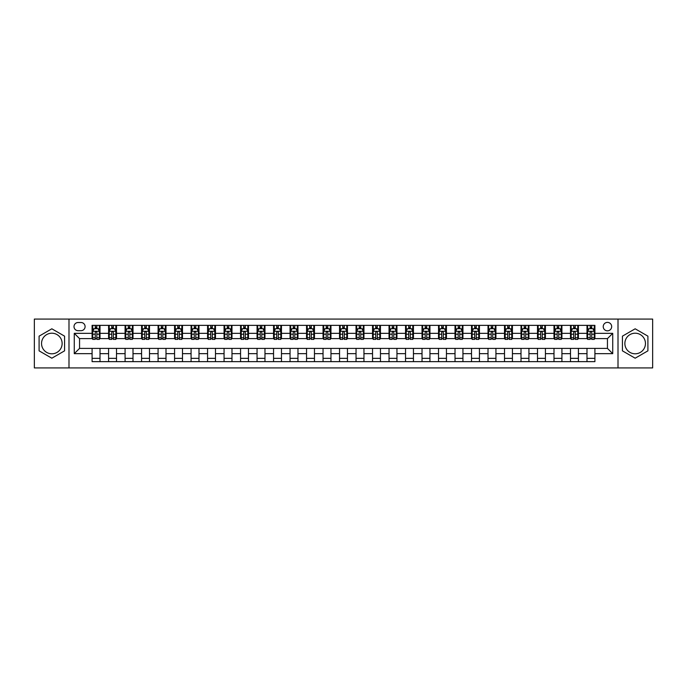 <?xml version="1.0" encoding="UTF-8"?>
<svg xmlns="http://www.w3.org/2000/svg" width="687" height="687" viewBox="0 0 687 687"><rect width="100%" height="100%" fill="white"/><g stroke="black" fill="none" stroke-linecap="round" stroke-linejoin="round"><path stroke-width="1.03" d="M635.166 333.204A10.296 10.296 0 0 0 624.869 343.5A10.296 10.296 0 0 0 635.166 353.796A10.296 10.296 0 0 0 645.454 343.5A10.296 10.296 0 0 0 635.166 333.204M607.445 322.383A4.225 4.225 0 0 0 603.229 326.608A4.225 4.225 0 0 0 607.445 330.833A4.225 4.225 0 0 0 611.67 326.608A4.225 4.225 0 0 0 607.445 322.383M51.834 353.796A10.296 10.296 0 0 1 41.546 343.5A10.296 10.296 0 0 1 51.834 333.204A10.296 10.296 0 0 1 62.131 343.5A10.296 10.296 0 0 1 51.834 353.796M618.008 367.914L652.65 367.914L652.65 319.086L618.008 319.086L618.008 367.914L68.992 367.914L68.992 319.086L34.35 319.086L34.35 367.914L68.992 367.914M78.103 330.696L81.006 330.696A4.088 4.088 0 0 0 85.094 326.608A4.088 4.088 0 0 0 81.006 322.512L78.103 322.512A4.088 4.088 0 0 0 74.007 326.608A4.088 4.088 0 0 0 78.103 330.696M618.008 319.086L68.992 319.086M92.092 353.659L74.273 353.659L74.273 333.341L92.092 333.341L92.092 338.614L79.555 338.614L79.555 348.386L92.092 348.386L92.092 361.645L594.908 361.645L594.908 348.386L607.445 348.386L607.445 338.614L594.908 338.614L594.908 333.341L612.727 333.341L612.727 353.659L594.908 353.659M594.908 333.341L594.908 325.355L92.092 325.355L92.092 333.341M586.99 325.355L586.99 338.614L587.651 338.614M590.159 338.614L591.747 338.614M594.255 338.614L594.908 338.614M586.99 338.614L577.758 338.614M570.493 325.355L570.493 338.614L571.155 338.614M573.662 338.614L575.251 338.614M570.493 338.614L561.262 338.614M553.997 325.355L553.997 338.614L554.658 338.614M557.166 338.614L558.754 338.614M553.997 338.614L544.757 338.614M537.5 325.355L537.5 338.614L538.161 338.614M540.669 338.614L542.258 338.614M537.5 338.614L528.26 338.614M521.004 325.355L521.004 338.614L521.665 338.614M524.172 338.614L525.753 338.614M521.004 338.614L511.763 338.614M504.507 325.355L504.507 338.614L505.168 338.614M507.676 338.614L509.256 338.614M504.507 338.614L495.267 338.614M488.01 325.355L488.01 338.614L488.672 338.614M491.179 338.614L492.759 338.614M488.01 338.614L478.77 338.614M471.514 325.355L471.514 338.614L472.175 338.614M474.683 338.614L476.263 338.614M471.514 338.614L462.274 338.614M455.017 325.355L455.017 338.614L455.679 338.614M458.186 338.614L459.766 338.614M455.017 338.614L445.777 338.614M438.521 325.355L438.521 338.614L439.182 338.614M441.689 338.614L443.27 338.614M438.521 338.614L429.281 338.614M422.024 325.355L422.024 338.614L422.685 338.614M425.193 338.614L426.773 338.614M422.024 338.614L412.784 338.614M405.528 325.355L405.528 338.614L406.189 338.614M408.696 338.614L410.276 338.614M405.528 338.614L396.287 338.614M389.031 325.355L389.031 338.614L389.692 338.614M392.2 338.614L393.78 338.614M389.031 338.614L379.791 338.614M372.534 325.355L372.534 338.614L373.196 338.614M375.703 338.614L377.283 338.614M372.534 338.614L363.294 338.614M356.038 325.355L356.038 338.614L356.699 338.614M359.207 338.614L360.787 338.614M356.038 338.614L346.798 338.614M339.541 325.355L339.541 338.614L340.202 338.614M342.71 338.614L344.29 338.614M339.541 338.614L330.301 338.614M323.045 325.355L323.045 338.614L323.706 338.614M326.213 338.614L327.793 338.614M323.045 338.614L313.804 338.614M306.548 325.355L306.548 338.614L307.209 338.614M309.717 338.614L311.297 338.614M306.548 338.614L297.308 338.614M290.051 325.355L290.051 338.614L290.713 338.614M293.22 338.614L294.8 338.614M290.051 338.614L280.811 338.614M273.555 325.355L273.555 338.614L274.216 338.614M276.724 338.614L278.304 338.614M273.555 338.614L264.315 338.614M257.058 325.355L257.058 338.614L257.719 338.614M260.227 338.614L261.807 338.614M257.058 338.614L247.818 338.614M240.562 325.355L240.562 338.614L241.223 338.614M243.73 338.614L245.311 338.614M240.562 338.614L231.321 338.614M224.065 325.355L224.065 338.614L224.726 338.614M227.234 338.614L228.814 338.614M224.065 338.614L214.825 338.614M207.568 325.355L207.568 338.614L208.23 338.614M210.737 338.614L212.317 338.614M207.568 338.614L198.328 338.614M191.072 325.355L191.072 338.614L191.733 338.614M194.241 338.614L195.821 338.614M191.072 338.614L181.832 338.614M174.575 325.355L174.575 338.614L175.237 338.614M177.744 338.614L179.324 338.614M174.575 338.614L165.335 338.614M158.079 325.355L158.079 338.614L158.74 338.614M161.247 338.614L162.828 338.614M158.079 338.614L148.839 338.614M141.582 325.355L141.582 338.614L142.243 338.614M144.742 338.614L146.331 338.614M141.582 338.614L132.342 338.614M125.086 325.355L125.086 338.614L125.738 338.614M128.246 338.614L129.834 338.614M125.086 338.614L115.845 338.614M108.589 325.355L108.589 338.614L109.242 338.614M111.749 338.614L113.338 338.614M108.589 338.614L99.349 338.614M92.092 338.614L92.745 338.614M95.253 338.614L96.841 338.614M92.092 348.386L100.01 348.386L100.01 361.645M594.908 348.386L100.01 348.386M100.01 325.355L100.01 338.614M92.092 328.652L92.745 328.652M95.253 328.652L96.841 328.652M99.349 328.652L100.01 328.652M92.092 358.348L100.01 358.348M108.589 348.386L108.589 361.645M116.507 325.355L116.507 338.614M108.589 328.652L109.242 328.652M111.749 328.652L113.338 328.652M115.845 328.652L116.507 328.652M116.507 348.386L116.507 361.645M108.589 358.348L116.507 358.348M125.086 348.386L125.086 361.645M133.003 348.386L133.003 361.645M125.086 358.348L133.003 358.348M133.003 325.355L133.003 338.614M125.086 328.652L125.738 328.652M128.246 328.652L129.834 328.652M132.342 328.652L133.003 328.652M141.582 348.386L141.582 361.645M149.5 348.386L149.5 361.645M141.582 358.348L149.5 358.348M149.5 325.355L149.5 338.614M141.582 328.652L142.243 328.652M144.742 328.652L146.331 328.652M148.839 328.652L149.5 328.652M158.079 348.386L158.079 361.645M165.996 348.386L165.996 361.645M158.079 358.348L165.996 358.348M165.996 325.355L165.996 338.614M158.079 328.652L158.74 328.652M161.247 328.652L162.828 328.652M165.335 328.652L165.996 328.652M174.575 348.386L174.575 361.645M182.493 348.386L182.493 361.645M174.575 358.348L182.493 358.348M182.493 325.355L182.493 338.614M174.575 328.652L175.237 328.652M177.744 328.652L179.324 328.652M181.832 328.652L182.493 328.652M191.072 348.386L191.072 361.645M198.99 348.386L198.99 361.645M191.072 358.348L198.99 358.348M198.99 325.355L198.99 338.614M191.072 328.652L191.733 328.652M194.241 328.652L195.821 328.652M198.328 328.652L198.99 328.652M207.568 348.386L207.568 361.645M215.486 348.386L215.486 361.645M207.568 358.348L215.486 358.348M215.486 325.355L215.486 338.614M207.568 328.652L208.23 328.652M210.737 328.652L212.317 328.652M214.825 328.652L215.486 328.652M224.065 348.386L224.065 361.645M231.983 348.386L231.983 361.645M224.065 358.348L231.983 358.348M231.983 325.355L231.983 338.614M224.065 328.652L224.726 328.652M227.234 328.652L228.814 328.652M231.321 328.652L231.983 328.652M240.562 348.386L240.562 361.645M248.479 348.386L248.479 361.645M240.562 358.348L248.479 358.348M248.479 325.355L248.479 338.614M240.562 328.652L241.223 328.652M243.73 328.652L245.311 328.652M247.818 328.652L248.479 328.652M257.058 348.386L257.058 361.645M264.976 348.386L264.976 361.645M257.058 358.348L264.976 358.348M264.976 325.355L264.976 338.614M257.058 328.652L257.719 328.652M260.227 328.652L261.807 328.652M264.315 328.652L264.976 328.652M273.555 348.386L273.555 361.645M281.472 348.386L281.472 361.645M273.555 358.348L281.472 358.348M281.472 325.355L281.472 338.614M273.555 328.652L274.216 328.652M276.724 328.652L278.304 328.652M280.811 328.652L281.472 328.652M290.051 348.386L290.051 361.645M297.969 348.386L297.969 361.645M290.051 358.348L297.969 358.348M297.969 325.355L297.969 338.614M290.051 328.652L290.713 328.652M293.22 328.652L294.8 328.652M297.308 328.652L297.969 328.652M306.548 348.386L306.548 361.645M314.466 348.386L314.466 361.645M306.548 358.348L314.466 358.348M314.466 325.355L314.466 338.614M306.548 328.652L307.209 328.652M309.717 328.652L311.297 328.652M313.804 328.652L314.466 328.652M323.045 348.386L323.045 361.645M330.962 348.386L330.962 361.645M323.045 358.348L330.962 358.348M330.962 325.355L330.962 338.614M323.045 328.652L323.706 328.652M326.213 328.652L327.793 328.652M330.301 328.652L330.962 328.652M339.541 348.386L339.541 361.645M347.459 348.386L347.459 361.645M339.541 358.348L347.459 358.348M347.459 325.355L347.459 338.614M339.541 328.652L340.202 328.652M342.71 328.652L344.29 328.652M346.798 328.652L347.459 328.652M356.038 348.386L356.038 361.645M363.955 348.386L363.955 361.645M356.038 358.348L363.955 358.348M363.955 325.355L363.955 338.614M356.038 328.652L356.699 328.652M359.207 328.652L360.787 328.652M363.294 328.652L363.955 328.652M372.534 348.386L372.534 361.645M380.452 348.386L380.452 361.645M372.534 358.348L380.452 358.348M380.452 325.355L380.452 338.614M372.534 328.652L373.196 328.652M375.703 328.652L377.283 328.652M379.791 328.652L380.452 328.652M389.031 348.386L389.031 361.645M396.949 348.386L396.949 361.645M389.031 358.348L396.949 358.348M396.949 325.355L396.949 338.614M389.031 328.652L389.692 328.652M392.2 328.652L393.78 328.652M396.287 328.652L396.949 328.652M405.528 348.386L405.528 361.645M413.445 348.386L413.445 361.645M405.528 358.348L413.445 358.348M413.445 325.355L413.445 338.614M405.528 328.652L406.189 328.652M408.696 328.652L410.276 328.652M412.784 328.652L413.445 328.652M422.024 348.386L422.024 361.645M429.942 348.386L429.942 361.645M422.024 358.348L429.942 358.348M429.942 325.355L429.942 338.614M422.024 328.652L422.685 328.652M425.193 328.652L426.773 328.652M429.281 328.652L429.942 328.652M438.521 348.386L438.521 361.645M446.438 348.386L446.438 361.645M438.521 358.348L446.438 358.348M446.438 325.355L446.438 338.614M438.521 328.652L439.182 328.652M441.689 328.652L443.27 328.652M445.777 328.652L446.438 328.652M455.017 348.386L455.017 361.645M462.935 348.386L462.935 361.645M455.017 358.348L462.935 358.348M462.935 325.355L462.935 338.614M455.017 328.652L455.679 328.652M458.186 328.652L459.766 328.652M462.274 328.652L462.935 328.652M471.514 348.386L471.514 361.645M479.432 348.386L479.432 361.645M471.514 358.348L479.432 358.348M479.432 325.355L479.432 338.614M471.514 328.652L472.175 328.652M474.683 328.652L476.263 328.652M478.77 328.652L479.432 328.652M488.01 348.386L488.01 361.645M495.928 348.386L495.928 361.645M488.01 358.348L495.928 358.348M495.928 325.355L495.928 338.614M488.01 328.652L488.672 328.652M491.179 328.652L492.759 328.652M495.267 328.652L495.928 328.652M504.507 348.386L504.507 361.645M512.425 348.386L512.425 361.645M504.507 358.348L512.425 358.348M512.425 325.355L512.425 338.614M504.507 328.652L505.168 328.652M507.676 328.652L509.256 328.652M511.763 328.652L512.425 328.652M521.004 348.386L521.004 361.645M528.921 348.386L528.921 361.645M521.004 358.348L528.921 358.348M528.921 325.355L528.921 338.614M521.004 328.652L521.665 328.652M524.172 328.652L525.753 328.652M528.26 328.652L528.921 328.652M537.5 348.386L537.5 361.645M545.418 348.386L545.418 361.645M537.5 358.348L545.418 358.348M545.418 325.355L545.418 338.614M537.5 328.652L538.161 328.652M540.669 328.652L542.258 328.652M544.757 328.652L545.418 328.652M553.997 348.386L553.997 361.645M561.914 348.386L561.914 361.645M553.997 358.348L561.914 358.348M561.914 325.355L561.914 338.614M553.997 328.652L554.658 328.652M557.166 328.652L558.754 328.652M561.262 328.652L561.914 328.652M570.493 348.386L570.493 361.645M578.411 348.386L578.411 361.645M570.493 358.348L578.411 358.348M578.411 325.355L578.411 338.614M570.493 328.652L571.155 328.652M573.662 328.652L575.251 328.652M577.758 328.652L578.411 328.652M586.99 348.386L586.99 361.645M586.99 358.348L594.908 358.348M586.99 328.652L587.651 328.652M590.159 328.652L591.747 328.652M594.255 328.652L594.908 328.652M79.555 338.614L74.273 333.341M79.555 348.386L74.273 353.659M612.727 333.341L607.445 338.614M612.727 353.659L607.445 348.386M51.834 358.202L64.569 350.851L64.569 336.149L51.834 328.798L39.099 336.149L39.099 350.851L51.834 358.202M647.901 336.149L635.166 328.798L622.431 336.149L622.431 350.851L635.166 358.202L647.901 350.851L647.901 336.149M96.841 327.072L95.253 327.072M99.349 337.755L96.841 337.755L96.841 339.412L99.349 339.412L99.349 331.357L98.026 328.721L94.067 328.721L92.745 331.357L92.745 339.412L95.253 339.412L95.253 337.755L92.745 337.755M92.745 331.357L92.745 325.355M99.349 331.357L99.349 325.355M95.253 328.721L95.253 325.355M96.841 325.355L96.841 328.721M96.841 337.755L96.841 332.345C96.309 331.332 95.785 331.332 95.253 332.345L95.253 337.755M113.338 327.072L111.749 327.072M115.845 337.755L113.338 337.755L113.338 339.412L115.845 339.412L115.845 331.357L114.523 328.721L110.564 328.721L109.242 331.357L109.242 339.412L111.749 339.412L111.749 337.755L109.242 337.755M109.242 331.357L109.242 325.355M115.845 331.357L115.845 325.355M111.749 328.721L111.749 325.355M113.338 325.355L113.338 328.721M113.338 337.755L113.338 332.345C112.805 331.332 112.282 331.332 111.749 332.345L111.749 337.755M129.834 327.072L128.246 327.072M132.342 337.755L129.834 337.755L129.834 339.412L132.342 339.412L132.342 331.357L131.019 328.721L127.061 328.721L125.738 331.357L125.738 339.412L128.246 339.412L128.246 337.755L125.738 337.755M125.738 331.357L125.738 325.355M132.342 331.357L132.342 325.355M128.246 328.721L128.246 325.355M129.834 325.355L129.834 328.721M129.834 337.755L129.834 332.345C129.311 331.332 128.778 331.332 128.246 332.345L128.246 337.755M146.331 327.072L144.742 327.072M148.839 337.755L146.331 337.755L146.331 339.412L148.839 339.412L148.839 331.357L147.516 328.721L143.557 328.721L142.243 331.357L142.243 339.412L144.742 339.412L144.742 337.755L142.243 337.755M142.243 331.357L142.243 325.355M148.839 331.357L148.839 325.355M144.742 328.721L144.742 325.355M146.331 325.355L146.331 328.721M146.331 337.755L146.331 332.345C145.807 331.332 145.275 331.332 144.742 332.345L144.742 337.755M162.828 327.072L161.247 327.072M165.335 337.755L162.828 337.755L162.828 339.412L165.335 339.412L165.335 331.357L164.013 328.721L160.054 328.721L158.74 331.357L158.74 339.412L161.247 339.412L161.247 337.755L158.74 337.755M158.74 331.357L158.74 325.355M165.335 331.357L165.335 325.355M161.247 328.721L161.247 325.355M162.828 325.355L162.828 328.721M162.828 337.755L162.828 332.345C162.304 331.332 161.771 331.332 161.247 332.345L161.247 337.755M179.324 327.072L177.744 327.072M181.832 337.755L179.324 337.755L179.324 339.412L181.832 339.412L181.832 331.357L180.509 328.721L176.55 328.721L175.237 331.357L175.237 339.412L177.744 339.412L177.744 337.755L175.237 337.755M175.237 331.357L175.237 325.355M181.832 331.357L181.832 325.355M177.744 328.721L177.744 325.355M179.324 325.355L179.324 328.721M179.324 337.755L179.324 332.345C178.8 331.332 178.268 331.332 177.744 332.345L177.744 337.755M195.821 327.072L194.241 327.072M198.328 337.755L195.821 337.755L195.821 339.412L198.328 339.412L198.328 331.357L197.006 328.721L193.047 328.721L191.733 331.357L191.733 339.412L194.241 339.412L194.241 337.755L191.733 337.755M191.733 331.357L191.733 325.355M198.328 331.357L198.328 325.355M194.241 328.721L194.241 325.355M195.821 325.355L195.821 328.721M195.821 337.755L195.821 332.345C195.297 331.332 194.765 331.332 194.241 332.345L194.241 337.755M212.317 327.072L210.737 327.072M214.825 337.755L212.317 337.755L212.317 339.412L214.825 339.412L214.825 331.357L213.502 328.721L209.544 328.721L208.23 331.357L208.23 339.412L210.737 339.412L210.737 337.755L208.23 337.755M208.23 331.357L208.23 325.355M214.825 331.357L214.825 325.355M210.737 328.721L210.737 325.355M212.317 325.355L212.317 328.721M212.317 337.755L212.317 332.345C211.794 331.332 211.261 331.332 210.737 332.345L210.737 337.755M228.814 327.072L227.234 327.072M231.321 337.755L228.814 337.755L228.814 339.412L231.321 339.412L231.321 331.357L229.999 328.721L226.04 328.721L224.726 331.357L224.726 339.412L227.234 339.412L227.234 337.755L224.726 337.755M224.726 331.357L224.726 325.355M231.321 331.357L231.321 325.355M227.234 328.721L227.234 325.355M228.814 325.355L228.814 328.721M228.814 337.755L228.814 332.345C228.29 331.332 227.758 331.332 227.234 332.345L227.234 337.755M245.311 327.072L243.73 327.072M247.818 337.755L245.311 337.755L245.311 339.412L247.818 339.412L247.818 331.357L246.496 328.721L242.537 328.721L241.223 331.357L241.223 339.412L243.73 339.412L243.73 337.755L241.223 337.755M241.223 331.357L241.223 325.355M247.818 331.357L247.818 325.355M243.73 328.721L243.73 325.355M245.311 325.355L245.311 328.721M245.311 337.755L245.311 332.345C244.787 331.332 244.254 331.332 243.73 332.345L243.73 337.755M261.807 327.072L260.227 327.072M264.315 337.755L261.807 337.755L261.807 339.412L264.315 339.412L264.315 331.357L262.992 328.721L259.033 328.721L257.719 331.357L257.719 339.412L260.227 339.412L260.227 337.755L257.719 337.755M257.719 331.357L257.719 325.355M264.315 331.357L264.315 325.355M260.227 328.721L260.227 325.355M261.807 325.355L261.807 328.721M261.807 337.755L261.807 332.345C261.283 331.332 260.751 331.332 260.227 332.345L260.227 337.755M278.304 327.072L276.724 327.072M280.811 337.755L278.304 337.755L278.304 339.412L280.811 339.412L280.811 331.357L279.489 328.721L275.53 328.721L274.216 331.357L274.216 339.412L276.724 339.412L276.724 337.755L274.216 337.755M274.216 331.357L274.216 325.355M280.811 331.357L280.811 325.355M276.724 328.721L276.724 325.355M278.304 325.355L278.304 328.721M278.304 337.755L278.304 332.345C277.78 331.332 277.247 331.332 276.724 332.345L276.724 337.755M294.8 327.072L293.22 327.072M297.308 337.755L294.8 337.755L294.8 339.412L297.308 339.412L297.308 331.357L295.985 328.721L292.027 328.721L290.713 331.357L290.713 339.412L293.22 339.412L293.22 337.755L290.713 337.755M290.713 331.357L290.713 325.355M297.308 331.357L297.308 325.355M293.22 328.721L293.22 325.355M294.8 325.355L294.8 328.721M294.8 337.755L294.8 332.345C294.276 331.332 293.744 331.332 293.22 332.345L293.22 337.755M311.297 327.072L309.717 327.072M313.804 337.755L311.297 337.755L311.297 339.412L313.804 339.412L313.804 331.357L312.482 328.721L308.523 328.721L307.209 331.357L307.209 339.412L309.717 339.412L309.717 337.755L307.209 337.755M307.209 331.357L307.209 325.355M313.804 331.357L313.804 325.355M309.717 328.721L309.717 325.355M311.297 325.355L311.297 328.721M311.297 337.755L311.297 332.345C310.773 331.332 310.241 331.332 309.717 332.345L309.717 337.755M327.793 327.072L326.213 327.072M330.301 337.755L327.793 337.755L327.793 339.412L330.301 339.412L330.301 331.357L328.979 328.721L325.02 328.721L323.706 331.357L323.706 339.412L326.213 339.412L326.213 337.755L323.706 337.755M323.706 331.357L323.706 325.355M330.301 331.357L330.301 325.355M326.213 328.721L326.213 325.355M327.793 325.355L327.793 328.721M327.793 337.755L327.793 332.345C327.27 331.332 326.737 331.332 326.213 332.345L326.213 337.755M344.29 327.072L342.71 327.072M346.798 337.755L344.29 337.755L344.29 339.412L346.798 339.412L346.798 331.357L345.484 328.721L341.516 328.721L340.202 331.357L340.202 339.412L342.71 339.412L342.71 337.755L340.202 337.755M340.202 331.357L340.202 325.355M346.798 331.357L346.798 325.355M342.71 328.721L342.71 325.355M344.29 325.355L344.29 328.721M344.29 337.755L344.29 332.345C343.766 331.332 343.234 331.332 342.71 332.345L342.71 337.755M360.787 327.072L359.207 327.072M363.294 337.755L360.787 337.755L360.787 339.412L363.294 339.412L363.294 331.357L361.98 328.721L358.021 328.721L356.699 331.357L356.699 339.412L359.207 339.412L359.207 337.755L356.699 337.755M356.699 331.357L356.699 325.355M363.294 331.357L363.294 325.355M359.207 328.721L359.207 325.355M360.787 325.355L360.787 328.721M360.787 337.755L360.787 332.345C360.263 331.332 359.73 331.332 359.207 332.345L359.207 337.755M377.283 327.072L375.703 327.072M379.791 337.755L377.283 337.755L377.283 339.412L379.791 339.412L379.791 331.357L378.477 328.721L374.518 328.721L373.196 331.357L373.196 339.412L375.703 339.412L375.703 337.755L373.196 337.755M373.196 331.357L373.196 325.355M379.791 331.357L379.791 325.355M375.703 328.721L375.703 325.355M377.283 325.355L377.283 328.721M377.283 337.755L377.283 332.345C376.759 331.332 376.227 331.332 375.703 332.345L375.703 337.755M393.78 327.072L392.2 327.072M396.287 337.755L393.78 337.755L393.78 339.412L396.287 339.412L396.287 331.357L394.973 328.721L391.015 328.721L389.692 331.357L389.692 339.412L392.2 339.412L392.2 337.755L389.692 337.755M389.692 331.357L389.692 325.355M396.287 331.357L396.287 325.355M392.2 328.721L392.2 325.355M393.78 325.355L393.78 328.721M393.78 337.755L393.78 332.345C393.256 331.332 392.724 331.332 392.2 332.345L392.2 337.755M410.276 327.072L408.696 327.072M412.784 337.755L410.276 337.755L410.276 339.412L412.784 339.412L412.784 331.357L411.47 328.721L407.511 328.721L406.189 331.357L406.189 339.412L408.696 339.412L408.696 337.755L406.189 337.755M406.189 331.357L406.189 325.355M412.784 331.357L412.784 325.355M408.696 328.721L408.696 325.355M410.276 325.355L410.276 328.721M410.276 337.755L410.276 332.345C409.753 331.332 409.22 331.332 408.696 332.345L408.696 337.755M426.773 327.072L425.193 327.072M429.281 337.755L426.773 337.755L426.773 339.412L429.281 339.412L429.281 331.357L427.967 328.721L424.008 328.721L422.685 331.357L422.685 339.412L425.193 339.412L425.193 337.755L422.685 337.755M422.685 331.357L422.685 325.355M429.281 331.357L429.281 325.355M425.193 328.721L425.193 325.355M426.773 325.355L426.773 328.721M426.773 337.755L426.773 332.345C426.249 331.332 425.717 331.332 425.193 332.345L425.193 337.755M443.27 327.072L441.689 327.072M445.777 337.755L443.27 337.755L443.27 339.412L445.777 339.412L445.777 331.357L444.463 328.721L440.504 328.721L439.182 331.357L439.182 339.412L441.689 339.412L441.689 337.755L439.182 337.755M439.182 331.357L439.182 325.355M445.777 331.357L445.777 325.355M441.689 328.721L441.689 325.355M443.27 325.355L443.27 328.721M443.27 337.755L443.27 332.345C442.746 331.332 442.213 331.332 441.689 332.345L441.689 337.755M459.766 327.072L458.186 327.072M462.274 337.755L459.766 337.755L459.766 339.412L462.274 339.412L462.274 331.357L460.96 328.721L457.001 328.721L455.679 331.357L455.679 339.412L458.186 339.412L458.186 337.755L455.679 337.755M455.679 331.357L455.679 325.355M462.274 331.357L462.274 325.355M458.186 328.721L458.186 325.355M459.766 325.355L459.766 328.721M459.766 337.755L459.766 332.345C459.242 331.332 458.718 331.332 458.186 332.345L458.186 337.755M476.263 327.072L474.683 327.072M478.77 337.755L476.263 337.755L476.263 339.412L478.77 339.412L478.77 331.357L477.456 328.721L473.498 328.721L472.175 331.357L472.175 339.412L474.683 339.412L474.683 337.755L472.175 337.755M472.175 331.357L472.175 325.355M478.77 331.357L478.77 325.355M474.683 328.721L474.683 325.355M476.263 325.355L476.263 328.721M476.263 337.755L476.263 332.345C475.739 331.332 475.215 331.332 474.683 332.345L474.683 337.755M492.759 327.072L491.179 327.072M495.267 337.755L492.759 337.755L492.759 339.412L495.267 339.412L495.267 331.357L493.953 328.721L489.994 328.721L488.672 331.357L488.672 339.412L491.179 339.412L491.179 337.755L488.672 337.755M488.672 331.357L488.672 325.355M495.267 331.357L495.267 325.355M491.179 328.721L491.179 325.355M492.759 325.355L492.759 328.721M492.759 337.755L492.759 332.345C492.236 331.332 491.712 331.332 491.179 332.345L491.179 337.755M509.256 327.072L507.676 327.072M511.763 337.755L509.256 337.755L509.256 339.412L511.763 339.412L511.763 331.357L510.45 328.721L506.491 328.721L505.168 331.357L505.168 339.412L507.676 339.412L507.676 337.755L505.168 337.755M505.168 331.357L505.168 325.355M511.763 331.357L511.763 325.355M507.676 328.721L507.676 325.355M509.256 325.355L509.256 328.721M509.256 337.755L509.256 332.345C508.732 331.332 508.208 331.332 507.676 332.345L507.676 337.755M525.753 327.072L524.172 327.072M528.26 337.755L525.753 337.755L525.753 339.412L528.26 339.412L528.26 331.357L526.946 328.721L522.987 328.721L521.665 331.357L521.665 339.412L524.172 339.412L524.172 337.755L521.665 337.755M521.665 331.357L521.665 325.355M528.26 331.357L528.26 325.355M524.172 328.721L524.172 325.355M525.753 325.355L525.753 328.721M525.753 337.755L525.753 332.345C525.229 331.332 524.705 331.332 524.172 332.345L524.172 337.755M542.258 327.072L540.669 327.072M544.757 337.755L542.258 337.755L542.258 339.412L544.757 339.412L544.757 331.357L543.443 328.721L539.484 328.721L538.161 331.357L538.161 339.412L540.669 339.412L540.669 337.755L538.161 337.755M538.161 331.357L538.161 325.355M544.757 331.357L544.757 325.355M540.669 328.721L540.669 325.355M542.258 325.355L542.258 328.721M542.258 337.755L542.258 332.345C541.725 331.332 541.201 331.332 540.669 332.345L540.669 337.755M558.754 327.072L557.166 327.072M561.262 337.755L558.754 337.755L558.754 339.412L561.262 339.412L561.262 331.357L559.939 328.721L555.981 328.721L554.658 331.357L554.658 339.412L557.166 339.412L557.166 337.755L554.658 337.755M554.658 331.357L554.658 325.355M561.262 331.357L561.262 325.355M557.166 328.721L557.166 325.355M558.754 325.355L558.754 328.721M558.754 337.755L558.754 332.345C558.222 331.332 557.698 331.332 557.166 332.345L557.166 337.755M575.251 327.072L573.662 327.072M577.758 337.755L575.251 337.755L575.251 339.412L577.758 339.412L577.758 331.357L576.436 328.721L572.477 328.721L571.155 331.357L571.155 339.412L573.662 339.412L573.662 337.755L571.155 337.755M571.155 331.357L571.155 325.355M577.758 331.357L577.758 325.355M573.662 328.721L573.662 325.355M575.251 325.355L575.251 328.721M575.251 337.755L575.251 332.345C574.718 331.332 574.195 331.332 573.662 332.345L573.662 337.755M591.747 327.072L590.159 327.072M594.255 337.755L591.747 337.755L591.747 339.412L594.255 339.412L594.255 331.357L592.933 328.721L588.974 328.721L587.651 331.357L587.651 339.412L590.159 339.412L590.159 337.755L587.651 337.755M587.651 331.357L587.651 325.355M594.255 331.357L594.255 325.355M590.159 328.721L590.159 325.355M591.747 325.355L591.747 328.721M591.747 337.755L591.747 332.345C591.215 331.332 590.691 331.332 590.159 332.345L590.159 337.755M108.589 353.659L100.01 353.659M108.589 333.341L100.01 333.341M125.086 333.341L116.507 333.341M125.086 353.659L116.507 353.659M141.582 333.341L133.003 333.341M141.582 353.659L133.003 353.659M158.079 333.341L149.5 333.341M158.079 353.659L149.5 353.659M174.575 333.341L165.996 333.341M174.575 353.659L165.996 353.659M191.072 333.341L182.493 333.341M191.072 353.659L182.493 353.659M207.568 333.341L198.99 333.341M207.568 353.659L198.99 353.659M224.065 333.341L215.486 333.341M224.065 353.659L215.486 353.659M240.562 333.341L231.983 333.341M240.562 353.659L231.983 353.659M257.058 333.341L248.479 333.341M257.058 353.659L248.479 353.659M273.555 333.341L264.976 333.341M273.555 353.659L264.976 353.659M290.051 333.341L281.472 333.341M290.051 353.659L281.472 353.659M306.548 333.341L297.969 333.341M306.548 353.659L297.969 353.659M323.045 333.341L314.466 333.341M323.045 353.659L314.466 353.659M339.541 333.341L330.962 333.341M339.541 353.659L330.962 353.659M356.038 333.341L347.459 333.341M356.038 353.659L347.459 353.659M372.534 333.341L363.955 333.341M372.534 353.659L363.955 353.659M389.031 333.341L380.452 333.341M389.031 353.659L380.452 353.659M405.528 333.341L396.949 333.341M405.528 353.659L396.949 353.659M422.024 333.341L413.445 333.341M422.024 353.659L413.445 353.659M438.521 333.341L429.942 333.341M438.521 353.659L429.942 353.659M455.017 333.341L446.438 333.341M455.017 353.659L446.438 353.659M471.514 333.341L462.935 333.341M471.514 353.659L462.935 353.659M488.01 333.341L479.432 333.341M488.01 353.659L479.432 353.659M504.507 333.341L495.928 333.341M504.507 353.659L495.928 353.659M521.004 333.341L512.425 333.341M521.004 353.659L512.425 353.659M537.5 333.341L528.921 333.341M537.5 353.659L528.921 353.659M553.997 333.341L545.418 333.341M553.997 353.659L545.418 353.659M570.493 333.341L561.914 333.341M570.493 353.659L561.914 353.659M586.99 333.341L578.411 333.341M586.99 353.659L578.411 353.659M99.314 331.289L92.779 331.289M92.745 328.875L93.99 328.875M98.104 328.875L99.349 328.875M95.253 334.217L92.745 334.217M99.349 334.217L96.841 334.217M96.841 327.905L95.253 327.905M115.811 331.289L109.276 331.289M109.242 328.875L110.487 328.875M114.6 328.875L115.845 328.875M111.749 334.217L109.242 334.217M115.845 334.217L113.338 334.217M113.338 327.905L111.749 327.905M132.308 331.289L125.773 331.289M125.738 328.875L126.983 328.875M131.097 328.875L132.342 328.875M128.246 334.217L125.738 334.217M132.342 334.217L129.834 334.217M129.834 327.905L128.246 327.905M148.804 331.289L142.269 331.289M142.243 328.875L143.48 328.875M147.593 328.875L148.839 328.875M144.742 334.217L142.243 334.217M148.839 334.217L146.331 334.217M146.331 327.905L144.742 327.905M165.301 331.289L158.766 331.289M158.74 328.875L159.977 328.875M164.09 328.875L165.335 328.875M161.247 334.217L158.74 334.217M165.335 334.217L162.828 334.217M162.828 327.905L161.247 327.905M181.797 331.289L175.262 331.289M175.237 328.875L176.473 328.875M180.587 328.875L181.832 328.875M177.744 334.217L175.237 334.217M181.832 334.217L179.324 334.217M179.324 327.905L177.744 327.905M198.294 331.289L191.759 331.289M191.733 328.875L192.97 328.875M197.092 328.875L198.328 328.875M194.241 334.217L191.733 334.217M198.328 334.217L195.821 334.217M195.821 327.905L194.241 327.905M214.791 331.289L208.255 331.289M208.23 328.875L209.466 328.875M213.588 328.875L214.825 328.875M210.737 334.217L208.23 334.217M214.825 334.217L212.317 334.217M212.317 327.905L210.737 327.905M231.287 331.289L224.752 331.289M224.726 328.875L225.963 328.875M230.085 328.875L231.321 328.875M227.234 334.217L224.726 334.217M231.321 334.217L228.814 334.217M228.814 327.905L227.234 327.905M247.784 331.289L241.249 331.289M241.223 328.875L242.459 328.875M246.581 328.875L247.818 328.875M243.73 334.217L241.223 334.217M247.818 334.217L245.311 334.217M245.311 327.905L243.73 327.905M264.28 331.289L257.754 331.289M257.719 328.875L258.956 328.875M263.078 328.875L264.315 328.875M260.227 334.217L257.719 334.217M264.315 334.217L261.807 334.217M261.807 327.905L260.227 327.905M280.777 331.289L274.25 331.289M274.216 328.875L275.453 328.875M279.575 328.875L280.811 328.875M276.724 334.217L274.216 334.217M280.811 334.217L278.304 334.217M278.304 327.905L276.724 327.905M297.273 331.289L290.747 331.289M290.713 328.875L291.949 328.875M296.071 328.875L297.308 328.875M293.22 334.217L290.713 334.217M297.308 334.217L294.8 334.217M294.8 327.905L293.22 327.905M313.77 331.289L307.244 331.289M307.209 328.875L308.446 328.875M312.568 328.875L313.804 328.875M309.717 334.217L307.209 334.217M313.804 334.217L311.297 334.217M311.297 327.905L309.717 327.905M330.267 331.289L323.74 331.289M323.706 328.875L324.942 328.875M329.064 328.875L330.301 328.875M326.213 334.217L323.706 334.217M330.301 334.217L327.793 334.217M327.793 327.905L326.213 327.905M346.763 331.289L340.237 331.289M340.202 328.875L341.439 328.875M345.561 328.875L346.798 328.875M342.71 334.217L340.202 334.217M346.798 334.217L344.29 334.217M344.29 327.905L342.71 327.905M363.26 331.289L356.733 331.289M356.699 328.875L357.936 328.875M362.058 328.875L363.294 328.875M359.207 334.217L356.699 334.217M363.294 334.217L360.787 334.217M360.787 327.905L359.207 327.905M379.756 331.289L373.23 331.289M373.196 328.875L374.432 328.875M378.554 328.875L379.791 328.875M375.703 334.217L373.196 334.217M379.791 334.217L377.283 334.217M377.283 327.905L375.703 327.905M396.253 331.289L389.727 331.289M389.692 328.875L390.929 328.875M395.051 328.875L396.287 328.875M392.2 334.217L389.692 334.217M396.287 334.217L393.78 334.217M393.78 327.905L392.2 327.905M412.75 331.289L406.223 331.289M406.189 328.875L407.425 328.875M411.547 328.875L412.784 328.875M408.696 334.217L406.189 334.217M412.784 334.217L410.276 334.217M410.276 327.905L408.696 327.905M429.246 331.289L422.72 331.289M422.685 328.875L423.922 328.875M428.044 328.875L429.281 328.875M425.193 334.217L422.685 334.217M429.281 334.217L426.773 334.217M426.773 327.905L425.193 327.905M445.751 331.289L439.216 331.289M439.182 328.875L440.419 328.875M444.541 328.875L445.777 328.875M441.689 334.217L439.182 334.217M445.777 334.217L443.27 334.217M443.27 327.905L441.689 327.905M462.248 331.289L455.713 331.289M455.679 328.875L456.915 328.875M461.037 328.875L462.274 328.875M458.186 334.217L455.679 334.217M462.274 334.217L459.766 334.217M459.766 327.905L458.186 327.905M478.745 331.289L472.209 331.289M472.175 328.875L473.412 328.875M477.534 328.875L478.77 328.875M474.683 334.217L472.175 334.217M478.77 334.217L476.263 334.217M476.263 327.905L474.683 327.905M495.241 331.289L488.706 331.289M488.672 328.875L489.908 328.875M494.03 328.875L495.267 328.875M491.179 334.217L488.672 334.217M495.267 334.217L492.759 334.217M492.759 327.905L491.179 327.905M511.738 331.289L505.203 331.289M505.168 328.875L506.413 328.875M510.527 328.875L511.763 328.875M507.676 334.217L505.168 334.217M511.763 334.217L509.256 334.217M509.256 327.905L507.676 327.905M528.234 331.289L521.699 331.289M521.665 328.875L522.91 328.875M527.023 328.875L528.26 328.875M524.172 334.217L521.665 334.217M528.26 334.217L525.753 334.217M525.753 327.905L524.172 327.905M544.731 331.289L538.196 331.289M538.161 328.875L539.407 328.875M543.52 328.875L544.757 328.875M540.669 334.217L538.161 334.217M544.757 334.217L542.258 334.217M542.258 327.905L540.669 327.905M561.227 331.289L554.692 331.289M554.658 328.875L555.903 328.875M560.017 328.875L561.262 328.875M557.166 334.217L554.658 334.217M561.262 334.217L558.754 334.217M558.754 327.905L557.166 327.905M577.724 331.289L571.189 331.289M571.155 328.875L572.4 328.875M576.513 328.875L577.758 328.875M573.662 334.217L571.155 334.217M577.758 334.217L575.251 334.217M575.251 327.905L573.662 327.905M594.221 331.289L587.686 331.289M587.651 328.875L588.896 328.875M593.01 328.875L594.255 328.875M590.159 334.217L587.651 334.217M594.255 334.217L591.747 334.217M591.747 327.905L590.159 327.905"/></g></svg>
